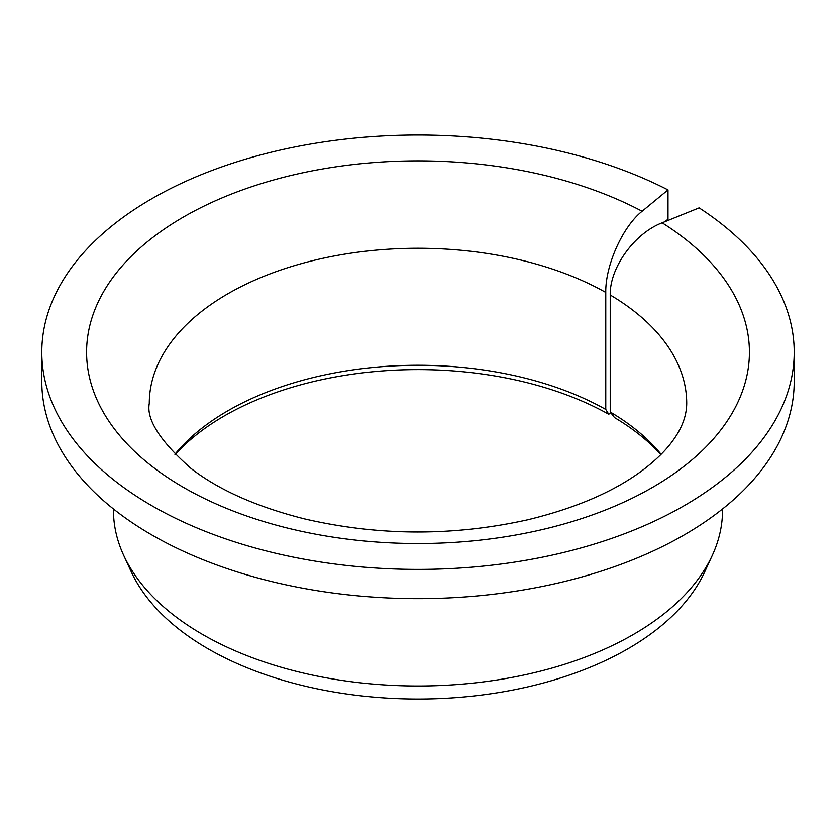 <?xml version="1.0" encoding="UTF-8"?>
<svg xmlns="http://www.w3.org/2000/svg" width="836" height="836" viewBox="0 0 836 836"><rect width="100%" height="100%" fill="white"/><g stroke="black" fill="none" stroke-linecap="round" stroke-linejoin="round"><path stroke-width="1.25" d="M660.827 454.575A273.884 158.129 180 0 0 614.523 417.582L610.228 412.002L610.228 294.983C609.59 267.708 634.534 233.286 662.143 222.804A331.411 191.339 180 0 1 499.207 537.705A331.411 191.339 180 0 1 96.694 305.318A331.411 191.339 180 0 1 642.121 211.247C622.778 226.504 605.316 265.242 605.766 292.412L605.766 409.431A268.711 155.141 180 0 0 174.902 454.303M664.954 221.665L668.006 219.157L668.006 189.897A376.2 217.193 180 0 0 263.925 154.054A376.2 217.193 180 0 0 41.8 352.196A376.2 217.193 180 0 0 418 569.4A376.2 217.193 180 0 0 794.2 352.196A376.2 217.193 180 0 0 699.115 207.861L662.143 222.804M610.228 412.002A268.711 155.141 180 0 1 661.098 454.303M175.173 454.575A273.884 158.129 180 0 1 608.775 414.259L605.766 409.431M794.2 352.196L794.2 381.456A376.2 217.193 180 0 1 418 598.649A376.2 217.193 180 0 1 41.8 381.456L41.8 352.196M668.006 189.897L642.121 211.247M722.544 508.967L722.544 510.169A304.544 175.821 180 0 1 712.282 555.418A304.544 175.821 180 0 1 418 686.001A304.544 175.821 180 0 1 123.718 555.418A304.544 175.821 180 0 1 113.456 510.169L113.456 508.967M712.282 555.418L704.727 571.814A296.717 171.307 180 0 1 418 699.032A296.717 171.307 180 0 1 131.273 571.814L123.718 555.418M608.775 414.259L610.729 412.65M610.228 294.983A268.711 155.141 180 0 1 686.711 403.391C686.596 415.816 681.946 428.262 672.771 440.718C666.208 449.893 656.782 459.257 644.514 468.797C615.933 490.816 576.986 507.818 527.673 519.793C453.039 536.357 378.656 536.064 304.513 518.884C256.631 506.804 218.813 490 191.047 468.463C160.167 441.189 146.248 419.505 149.289 403.391A268.711 155.141 180 0 1 313.709 260.414A268.711 155.141 180 0 1 605.766 292.412"/></g></svg>
